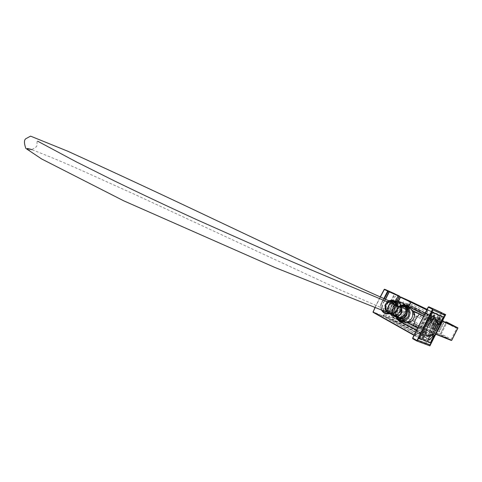 <?xml version="1.0" encoding="UTF-8"?>
<svg xmlns="http://www.w3.org/2000/svg" width="482" height="482" viewBox="0 0 482 482"><rect width="100%" height="100%" fill="white"/><g stroke="black" fill="none" stroke-linecap="round" stroke-linejoin="round"><path stroke-width="0.36" stroke-dasharray="2.41 1.81" d="M396.222 301.618L394.571 300.714C387.498 297.876 382.124 310.324 389.022 313.559C392.625 314.981 395.559 313.872 397.819 310.239C399.223 306.944 398.765 304.13 396.451 301.81C398.457 303.449 398.867 306.233 397.668 310.173C393.222 315.029 389.552 315.571 386.66 311.8C382.997 307.805 387.522 299.382 392.535 300.178M396.264 301.226C388.998 299.003 384.142 311.456 391.023 314.662C394.752 316.138 397.789 314.993 400.132 311.233C401.825 306.654 400.699 303.365 396.764 301.377L396.764 301.377M397.391 310.016C401.126 302.654 390.583 297.243 386.986 304.6C383.244 311.884 393.722 317.415 397.391 310.016M396.794 309.769C400.536 302.395 389.98 296.978 386.383 304.347C382.642 311.637 393.125 317.174 396.794 309.769M408.616 307.426C400.301 303.521 393.963 318.644 402.572 321.856M404.422 308.588C398.988 306.07 394.86 315.957 400.464 318.066M397.397 306.034C392.685 307.528 391.456 310.48 393.722 314.885M399.138 306.781C396.74 305.998 394.824 306.787 393.384 309.149C392.294 312.023 392.951 314.156 395.373 315.553M393.698 304.455L393.384 308.185C391.999 310.468 390.155 311.245 387.853 310.516C382.792 308.588 386.672 299.617 391.535 302.003M391.902 300.123C385.371 299.641 382.292 310.378 388.191 313.101C391.739 314.499 394.625 313.408 396.855 309.83C398.096 307.052 397.885 304.528 396.228 302.256M393.565 300.413C386.612 298.159 381.834 310.155 388.456 313.252C392.023 314.656 394.927 313.559 397.162 309.962C398.457 307.022 398.174 304.395 396.312 302.094M393.8 300.756C386.793 297.454 381.37 310.306 388.619 313.035C391.92 314.071 394.565 312.957 396.553 309.685C397.716 307.1 397.56 304.72 396.084 302.551M392.27 301.883C386.992 299.418 382.913 309.095 388.359 311.161C390.86 311.944 392.86 311.101 394.36 308.631L394.8 304.925M389.86 301.286C384.473 303.624 383.756 306.823 387.703 310.89C390.203 311.679 392.203 310.836 393.71 308.353L394.149 304.648M400.777 311.511C402.488 306.889 401.355 303.57 397.379 301.557C389.974 298.587 384.365 311.583 391.583 314.975C395.348 316.457 398.415 315.306 400.777 311.511M405.163 313.39C406.977 308.474 405.766 304.943 401.524 302.804C393.643 299.641 387.679 313.451 395.367 317.06C399.385 318.644 402.645 317.421 405.163 313.39M405.079 313.336C406.802 308.842 405.79 305.468 402.036 303.226C394.023 299.25 387.655 313.993 396.023 317.144C399.801 318.325 402.819 317.06 405.079 313.336M405.645 313.547C409.827 305.317 397.981 299.256 393.969 307.474C389.787 315.608 401.542 321.813 405.645 313.547M436.541 329.899L435.794 330.556L436.626 328.965L436.541 329.899M434.866 329.025L434.945 328.091L434.198 328.748L434.113 329.682L434.866 329.025M434.734 328.483C434.294 329.351 434.294 329.351 434.734 328.483M439.415 328.158L438.674 328.808L439.5 327.224L439.415 328.158M437.74 327.284L437.825 326.356L437.084 327.007L436.999 327.941L437.74 327.284M437.614 326.748C437.18 327.615 437.18 327.615 437.614 326.748M438.198 330.58L437.451 331.236L438.283 329.646L438.198 330.58M436.523 329.706L436.608 328.778L435.861 329.435L435.776 330.363L436.523 329.706M436.391 329.17C435.957 330.037 435.957 330.037 436.391 329.17M441.054 328.838L440.313 329.495L441.144 327.911L441.054 328.838M439.385 327.971L439.47 327.049L438.728 327.7L438.644 328.628L439.385 327.971M439.259 327.441C438.825 328.302 438.825 328.302 439.259 327.441M439.843 331.255L439.096 331.911L439.927 330.327L439.843 331.255M438.168 330.387L438.252 329.459L437.511 330.116L437.427 331.038L438.168 330.387M438.042 329.851C437.608 330.712 437.608 330.712 438.042 329.851M436.102 326.772L435.354 327.429L436.186 325.832L436.102 326.772M434.421 325.898L434.499 324.958L433.752 325.615L433.667 326.555L434.421 325.898M434.288 325.356C433.848 326.224 433.848 326.224 434.288 325.356M436.192 320.759L436.114 321.699L436.861 321.042L436.945 320.102L436.192 320.759M436.324 321.301C436.764 320.434 436.764 320.434 436.324 321.301M438.548 321.916L438.632 320.97L437.801 322.572L438.548 321.916M436.632 323.91L436.547 324.844L437.294 324.193L437.379 323.253L436.632 323.91M436.764 324.452C437.198 323.585 437.198 323.585 436.764 324.452M438.975 325.061L439.06 324.121L438.234 325.718L438.975 325.061M437.855 321.476L437.777 322.416L438.518 321.759L438.602 320.819L437.855 321.476M437.987 322.018C438.421 321.151 438.421 321.151 437.987 322.018M440.205 322.627L440.289 321.687L439.457 323.283L440.205 322.627M438.289 324.609L438.204 325.543L438.945 324.892L439.03 323.958L438.289 324.609M438.415 325.151C438.855 324.284 438.855 324.284 438.415 325.151M440.626 325.76L440.711 324.826L439.879 326.41L440.626 325.76M439.512 322.187L439.427 323.121L440.168 322.47L440.253 321.536L439.512 322.187M439.638 322.729C440.072 321.862 440.072 321.862 439.638 322.729M441.843 323.332L441.928 322.398L441.102 323.988L441.843 323.332M439.933 325.308L439.849 326.242L440.584 325.585L440.668 324.657L439.933 325.308M440.06 325.844C440.494 324.982 440.494 324.982 440.06 325.844M442.259 326.453L442.343 325.519L441.518 327.103L442.259 326.453M441.151 322.892L441.066 323.826L441.801 323.175L441.886 322.241L441.151 322.892M441.277 323.434C441.711 322.572 441.711 322.572 441.277 323.434M443.476 324.037L443.561 323.103L442.741 324.687L443.476 324.037M434.963 323.199L434.885 324.139L435.632 323.482L435.716 322.542L434.963 323.199M435.095 323.747C435.535 322.874 435.535 322.874 435.095 323.747M437.319 324.356L437.403 323.416L436.572 325.013L437.319 324.356M430.83 327.362L430.751 328.302L431.589 326.7L430.83 327.362M431.372 327.097C430.932 327.971 430.932 327.971 431.372 327.097M432.523 328.242L432.438 329.182L433.282 327.579L432.523 328.242M430.366 324.199L430.287 325.145L431.131 323.536L430.366 324.199M430.914 323.94C430.468 324.814 430.468 324.814 430.914 323.94M432.065 325.079L431.98 326.025L432.824 324.416L432.065 325.079M429.131 326.663L429.052 327.603L429.896 326.001L429.131 326.663M429.673 326.398C429.233 327.272 429.233 327.272 429.673 326.398M430.824 327.543L430.745 328.489L431.589 326.88L430.824 327.543M428.661 323.488L428.582 324.434L429.426 322.82L428.661 323.488M429.209 323.223C428.763 324.103 428.763 324.103 429.209 323.223M430.36 324.368L430.275 325.32L431.125 323.705L430.36 324.368M427.42 325.959L427.335 326.904L428.185 325.29L427.42 325.959M427.968 325.693C427.522 326.573 427.522 326.573 427.968 325.693M429.113 326.838L429.034 327.79L429.884 326.175L429.113 326.838M426.938 322.765L426.859 323.723L427.709 322.103L426.938 322.765M427.486 322.5C427.046 323.386 427.046 323.386 427.486 322.5M428.643 323.651L428.564 324.603L429.408 322.982L428.643 323.651M425.69 325.248L425.612 326.2L426.462 324.579L425.69 325.248M426.245 324.976C425.799 325.862 425.799 325.862 426.245 324.976M427.395 326.133L427.311 327.085L428.167 325.464L427.395 326.133M432.065 324.91L431.98 325.856L432.824 324.253L432.065 324.91M432.607 324.651C432.167 325.525 432.167 325.525 432.607 324.651M433.758 325.79L433.673 326.73L434.511 325.127L433.758 325.79M434.517 320.036L434.439 320.982L435.27 319.373L434.517 320.036M434.65 320.584C435.089 319.711 435.089 319.711 434.65 320.584M436.21 320.904L436.963 320.247L436.132 321.856L436.21 320.904M431.595 321.765L431.511 322.717L432.354 321.108L431.595 321.765M431.727 322.319C432.167 321.44 432.167 321.44 431.727 322.319M433.288 322.645L434.047 321.982L433.21 323.597L433.288 322.645M432.83 319.307L432.752 320.259L433.589 318.644L432.83 319.307M432.969 319.855C433.408 318.982 433.408 318.982 432.969 319.855M434.529 320.181L435.288 319.518L434.445 321.132L434.529 320.181M429.89 321.042L429.805 321.994L430.649 320.379L429.89 321.042M430.022 321.596C430.468 320.717 430.468 320.717 430.022 321.596M431.589 321.922L432.354 321.259L431.511 322.874L431.589 321.922M431.131 318.572L431.053 319.53L431.89 317.909L431.131 318.572M431.269 319.126C431.709 318.247 431.709 318.247 431.269 319.126M432.836 319.452L433.595 318.789L432.752 320.403L432.836 319.452M428.173 320.313L428.094 321.271L428.938 319.65L428.173 320.313M428.311 320.867C428.757 319.982 428.757 319.982 428.311 320.867M429.878 321.193L430.643 320.53L429.793 322.151L429.878 321.193M429.42 317.837L429.342 318.795L430.185 317.168L429.42 317.837M429.558 318.391C429.998 317.505 429.998 317.505 429.558 318.391M431.125 318.716L431.89 318.048L431.047 319.674L431.125 318.716M433.288 322.488L433.204 323.434L434.041 321.825L433.288 322.488M433.42 323.036C433.86 322.157 433.86 322.157 433.42 323.036M434.975 323.362L435.734 322.699L434.897 324.308L434.975 323.362M432.523 328.055L432.438 328.995L433.191 328.332L433.276 327.399L432.523 328.055M433.059 327.796C432.619 328.664 432.619 328.664 433.059 327.796M434.872 329.212L434.119 329.869L434.957 328.272L434.872 329.212M399.765 311.041C403.687 303.311 392.601 297.629 388.829 305.353C384.901 312.993 395.915 318.807 399.765 311.041M400.349 311.288C404.271 303.57 393.192 297.888 389.426 305.6C385.504 313.234 396.505 319.042 400.349 311.288M456.538 328.754L456.376 328.206L446.989 323.392L446.459 323.585L441.41 333.616L441.566 334.165L450.917 339.039L451.453 338.846L456.538 328.754M405.254 313.348C401.681 320.56 391.408 315.144 395.059 308.04C398.566 300.864 408.905 306.166 405.254 313.348M402.578 318.945L392.191 313.499L398.048 302.353L408.146 307.853L402.578 318.945M437.764 327.465L437.017 328.122L437.849 326.531L437.764 327.465M436.083 326.591L436.168 325.657L435.421 326.314L435.336 327.248L436.083 326.591M435.957 326.055C435.517 326.923 435.517 326.923 435.957 326.055M410.08 307.275L403.265 320.855L402.844 321.006L409.959 306.841L410.08 307.275L442.476 321.392M446.35 321.874L440 334.556L439.885 334.165L390.522 314.421M397.704 300.533L442.976 320.391L397.716 300.539L397.276 300.69L397.704 300.533L409.959 306.841L442.621 321.102M402.874 321.018L435.975 334.303L402.85 321.012L390.667 314.607L440 334.556L451.321 340.467L451.562 340.244L440.241 334.333L446.38 321.886L457.87 328.097M451.706 340.322L457.725 328.019L446.001 322.024L397.307 300.702L390.534 314.174M389.299 291.821L398.246 295.834L395.228 302.208C388.197 309.239 388.613 312.155 394.752 318.409L397.656 319.271L400.156 319.114L403.247 317.765L404.832 316.397L406.808 313.264L407.477 308.275L410.766 301.937L409.911 301.148L409.501 301.316L407.169 305.962M407.561 308.323L410.766 301.937L400.434 297.316M406.826 306.648L405.977 308.341L394.324 306.052L394.872 304.955M386.799 312.083C390.655 312.469 393.161 310.474 394.312 306.112L405.964 308.45C405.561 315.734 402.03 318.602 395.361 317.06L395.348 317.054C390.287 312.463 390.504 307.884 395.999 303.329L384.491 300.913C381.515 304.546 381.491 307.95 384.413 311.131M405.964 308.45L406.169 308.438C405.669 315.879 402.06 318.813 395.342 317.228L391.583 314.975M410.766 301.937L409.7 301.413L407.368 306.058M407.025 306.733L406.169 308.438M395.342 317.228C390.221 312.619 390.438 307.944 395.999 303.208L399.349 296.189L398.439 295.93L395.367 302.063M385.51 299.4L384.696 301.015L395.999 303.208M384.696 301.015L385.299 299.31M384.13 298.804L383.431 300.316C380.858 303.413 380.376 306.697 381.979 310.161M384.985 313.198L385.232 313.312C391.33 313.969 394.836 311.752 395.74 306.654L395.517 306.606C394.776 309.962 392.884 312.197 389.842 313.312M395.517 306.606L396.065 305.468M387.383 312.318C391.161 312.209 393.493 310.131 394.39 306.094L394.945 304.986M384.666 301.069C381.575 304.973 381.738 308.426 385.148 311.42M386.793 312.077C390.3 312.818 392.8 310.824 394.294 306.1L394.39 306.094M388.004 291.236L389.088 291.724M383.377 300.238C380.81 303.311 380.286 306.594 381.81 310.095C380.418 305.956 380.943 302.666 383.395 300.238L383.431 300.316M398.337 301.443L395.571 306.45M407.441 308.468L407.525 308.414C406.718 317.072 402.416 320.446 394.619 318.536L394.613 318.53C388.613 313.228 388.775 307.727 395.095 302.039L395.228 302.208M434.33 335.074L434.059 334.9L430.227 342.503L430.51 342.666M429.787 342.913L418.792 338.762L429.787 342.913M430.468 342.66L429.824 342.931M419.485 338.503L418.822 338.189L431.993 312.005M432.649 312.324L432.444 311.601L443.139 316.385M443.374 317.108L443.091 316.957L439.259 324.573L439.548 324.711M438.433 324.681L433.571 334.339M438.5 314.951L428.245 310.378L427.902 310.679L415.382 335.966L425.907 339.973L426.245 339.671L438.5 314.951M418.966 337.364L429.408 341.334L433.029 334.147L432.583 333.749L437.385 324.199L438.011 324.247L441.639 317.048L431.456 312.517L418.966 337.364M427.16 324.627L426.221 326.682C423.545 335.062 424.835 337.539 430.095 334.098L430.342 334.321L431.306 333.273L436.156 323.645L436.397 322.295L436.047 322.271C435.457 316.421 432.553 317.162 427.323 324.494L427.16 324.627M407.766 307.052L407.097 308.504C406.109 316.897 401.825 320.168 394.252 318.319C388.39 313.167 388.468 307.739 394.493 302.039L396.921 297.298L395.011 296.376L385.612 315.126L427.685 338.515L438.349 317.319L409.592 303.419L408.085 306.425M416.629 330.128L419.232 331.502L416.605 330.176M373.086 312.312L383.491 316.421L383.768 316.186L425.974 339.949L415.147 335.954L425.799 340.009L383.491 316.421L394.812 294.153L394.427 293.954L398.126 295.394L394.975 302.003C388.576 308.811 388.468 314.397 394.644 318.753C401.801 321.355 406.206 317.969 407.844 308.601L411.122 301.654L438.469 314.83L426.925 309.637M407.862 308.522L411.104 302.003L438.439 315.186L426.076 339.762M395.029 301.943L398.192 295.791L394.812 294.153L394.824 293.803M424.425 314.626L407.471 306.112M424.329 314.806L425.407 315.361L424.329 314.806M397.12 318.783C394.716 313.312 396.126 309.022 401.355 305.919M395.909 316.674C395.047 312.541 396.294 309.161 399.644 306.546M426.775 309.944L427.811 310.444L425.419 315.138M396.367 305.594L395.746 306.829C395.18 309.763 393.36 311.987 390.287 313.487M381.443 309.95C380.105 306.227 380.629 302.979 383.015 300.208L383.805 298.659M380.298 297.123L375.183 307.486M416.508 330.369L417.502 330.893L415.165 335.599L414.159 335.038M415.135 335.948L414.02 335.321L415.141 335.954L415.165 335.599M388.028 290.995L394.427 293.954L383.377 316.005L372.978 311.902M395.126 301.997L398.204 295.797M394.975 302.003L394.981 302.142C388.799 307.865 388.691 313.33 394.656 318.542C402.38 320.476 406.688 317.162 407.591 308.607L407.844 308.601M383.039 300.178L384.058 298.768M375.044 307.432L380.159 297.063L375.02 307.42M384.389 289.441L387.769 290.881M411.122 301.654L410.664 301.437M388.01 291.08L398.198 295.466M396.282 305.558L395.764 306.793M395.746 306.829L395.65 306.841C394.866 310.077 393.017 312.27 390.101 313.414C393.005 312.264 394.854 310.065 395.638 306.823M381.798 310.089C380.304 306.679 380.78 303.443 383.232 300.376L383.015 300.208M438.469 314.83L438.439 315.186M423.497 323.784L427.064 317.692L425.986 318L420.509 328.893L420.9 329.947L423.497 323.784M427.064 317.692L423.576 316.3M417.767 327.862L420.346 329.266L422.587 322.964L426.209 317.608M417.671 328.055L420.135 329.104C420.907 324.766 422.847 320.904 425.955 317.53L423.69 316.078M420.503 328.911L420.563 328.597M407.609 322.627L406.621 322.235C403.259 320.831 402.09 317.783 403.121 313.095C405.971 309.619 408.929 308.715 411.983 310.396L413.279 311.161M420.479 314.421L420.949 316.204L420.599 318.482L416.478 316.409L415.683 316.716L413.695 320.675L413.911 321.518L418.008 323.639L416.34 325.368L414.11 326.187M412.893 319.849L414.171 317.355M414.532 315.589L413.604 318.56L411.749 321.096M411.158 309.324L410.748 309.125C403.326 305.455 397.343 318.927 405.001 322.054L405.742 322.338M409.188 316.74C410.809 312.493 409.845 309.311 406.29 307.197C398.819 303.497 392.776 317.096 400.488 320.247L400.656 320.319C404.217 321.428 407.061 320.235 409.188 316.74M427.353 319.753L422.865 328.917L422.581 328.254C422.865 328.369 426.835 320.458 426.727 320.006L427.353 319.753M422.581 328.254L426.727 320.006M419.232 333.839L392.264 319.536L400.675 322.56L420.75 333.14L418.768 332.658L427.136 336.508L419.232 333.839M408.658 306.721L409.519 305.01L429.811 315.433L427.847 319.337L428.643 320.506L429.498 320.193L431.468 316.282L436.234 318.729L432.812 325.537L432.264 322.717L419.027 315.879L417.153 316.457L409.134 312.3L409.134 310.938L406.916 309.787L406.965 308.064L408.362 307.311M401.09 321.922L400.958 322.313L421.033 332.887L422.991 328.989L424.389 328.959L424.642 329.851L422.678 333.755L427.413 336.255L430.836 329.453L428.275 330.652L415.074 323.741L414.442 321.856L406.434 317.674L405.35 318.475L403.139 317.319L398.265 319.879M382.678 315.089L424.118 337.195L427.371 338.292L385.028 315.915L397.475 322.789L382.678 315.089M397.861 319.554L402.819 317.023C403.042 314.234 404.265 311.8 406.483 309.721L406.531 308.046L400.181 305.377L398.367 306.745C397.234 312.354 393.969 315.517 388.57 316.234L397.698 319.584M406.489 306.498L406.567 307.865L401.729 305.829M401.657 305.799L400.355 305.251L403.241 301.907L406.874 303.69L406.525 305.709M428.926 335.382L399.313 319.807L428.926 335.382M430.775 334.629L400.554 318.789M429.962 315.517L427.998 319.427L426.877 318.891L426.07 316.716L427.317 314.228L429.962 315.517M407.133 303.527L436.264 318.373L407.133 303.527M427.552 313.969L426.227 316.801L426.558 316.975L428.04 314.222M428.209 314.686L431.065 316.084L429.094 319.994L427.889 319.415L426.962 317.174L428.209 314.686L427.805 314.493M426.558 316.975L426.962 317.174M430.775 329.471L430.685 329.531C428.763 332.267 427.112 333.46 425.733 333.104L420.864 331.194L419.623 333.664L427.564 336.352L430.775 329.471M420.864 331.194L425.733 333.104M432.468 319.705L427.492 317.578L428.956 315.198L436.391 318.819L432.752 325.428C433.77 322.319 433.673 320.416 432.468 319.705L427.715 317.668M399.765 306.594C396.276 308.884 394.945 312.077 395.776 316.168M400.271 306.811C396.505 308.98 395.18 312.167 396.288 316.373M388.444 300.672C383.419 304.883 383.274 308.926 388.016 312.794C391.324 313.83 393.969 312.71 395.957 309.432L396.74 306.1L395.897 302.919M388.986 300.907C379.063 304.757 389.709 318.939 395.15 309.034L395.427 303.865M405.784 313.631C407.507 309.143 406.495 305.775 402.747 303.533C394.74 299.563 388.378 314.288 396.74 317.433C400.512 318.614 403.524 317.349 405.784 313.631M403.265 320.855L436.102 334.056M409.682 307.082L397.439 300.78L390.679 314.258L402.868 320.663M409.917 301.154L400.783 297.051L409.911 301.148M409.501 301.316L400.434 297.249M400.223 297.153L399.12 296.659M410.622 301.497L400.747 297.069M407.477 308.275L410.676 301.895M396.065 303.25L399.47 296.466M383.521 300.19L384.202 298.828M407.543 308.432C409.031 314.035 401.759 322.048 394.619 318.536L394.752 318.409M428.492 307.01L441.102 312.734L425.931 343.051L412.646 338.298M441.518 312.571L441.102 312.734M441.084 312.945L441.482 313.143L441.53 312.577M445.609 315.162L441.482 313.143L426.329 343.244L425.931 343.051M425.769 343.202L425.889 343.642L426.329 343.244L430.36 345.455M429.914 345.859L425.889 343.642L412.731 338.732M389.022 313.559L391.023 314.662M394.571 300.714L395.186 300.901M399.723 306.576C396.216 308.86 394.885 312.047 395.734 316.15M387.853 310.516L341.672 290.556L136.014 194.999L80.386 169.881C61.895 161.711 45.73 154.975 31.896 149.679M27.878 149.227C29.33 150.727 32.071 149.944 36.102 146.883C37.885 146.203 36.277 139.913 37.717 141.22M388.619 313.035L386.907 312.167L385.226 310.251L384.431 306.968L385.588 303.16L388.402 300.654M388.359 311.161L387.703 310.89M397.379 301.557L401.524 302.804M396.023 317.144L396.74 317.433C398.933 319.132 401.958 317.867 405.814 313.643C407.537 309.167 406.513 305.799 402.747 303.533L402.036 303.226M436.626 328.965L434.945 328.091M435.794 330.556L434.113 329.682M439.5 327.224L437.825 326.356M438.674 328.808L436.999 327.941M438.283 329.646L436.608 328.778M437.451 331.236L435.776 330.363M441.144 327.911L439.47 327.049M440.313 329.495L438.644 328.628M439.927 330.327L438.252 329.459M439.096 331.911L437.427 331.038M436.186 325.832L434.499 324.958M435.354 327.429L433.667 326.555M438.632 320.97L436.945 320.102M437.801 322.572L436.114 321.699M439.06 324.121L437.379 323.253M438.234 325.718L436.547 324.844M440.289 321.687L438.602 320.819M439.457 323.283L437.777 322.416M440.711 324.826L439.03 323.958M439.879 326.41L438.204 325.543M441.928 322.398L440.253 321.536M441.102 323.988L439.427 323.121M442.343 325.519L440.668 324.657M441.518 327.103L439.849 326.242M443.561 323.103L441.886 322.241M442.741 324.687L441.066 323.826M437.403 323.416L435.716 322.542M436.572 325.013L434.885 324.139M433.282 327.579L431.589 326.7M432.438 329.182L430.751 328.302M432.824 324.416L431.131 323.536M431.98 326.025L430.287 325.145M431.589 326.88L429.896 326.001M430.745 328.489L429.052 327.603M431.125 323.705L429.426 322.82M430.275 325.32L428.582 324.434M429.884 326.175L428.185 325.29M429.034 327.79L427.335 326.904M429.408 322.982L427.709 322.103M428.564 324.603L426.859 323.723M428.167 325.464L426.462 324.579M427.311 327.085L425.612 326.2M434.511 325.127L432.824 324.253M433.673 326.73L431.98 325.856M436.963 320.247L435.27 319.373M436.132 321.856L434.439 320.982M434.047 321.982L432.354 321.108M433.21 323.597L431.511 322.717M435.288 319.518L433.589 318.644M434.445 321.132L432.752 320.259M432.354 321.259L430.649 320.379M431.511 322.874L429.805 321.994M433.595 318.789L431.89 317.909M432.752 320.403L431.053 319.53M430.643 320.53L428.938 319.65M429.793 322.151L428.094 321.271M431.89 318.048L430.185 317.168M431.047 319.674L429.342 318.795M435.734 322.699L434.041 321.825M434.897 324.308L433.204 323.434M434.957 328.272L433.276 327.399M434.119 329.869L432.438 328.995M396.74 301.238C399.771 301.25 403.157 307.865 400.626 311.444C396.578 315.969 393.161 316.945 390.384 314.378C386.678 310.45 387.052 306.323 391.505 301.991L395.602 301.027M437.849 326.531L436.168 325.657M437.017 328.122L435.336 327.248M397.276 300.69L390.492 314.385M402.844 321.006L390.661 314.601M396.084 303.25L399.482 296.472M383.443 300.141L384.118 298.792M415.147 335.954L425.811 340.015M395.005 302.136C388.811 307.871 388.697 313.342 394.656 318.542M427.076 309.342L437.746 314.481M396.264 305.552L395.668 306.739M420.569 328.573L420.509 328.971M413.062 310.884L411.983 310.396M411.694 321.139C412.447 320.892 413.393 319.018 414.532 315.517M407.38 322.627L406.621 322.235M410.748 309.125L406.29 307.197M405.169 322.127L400.656 320.319"/><path stroke-width="0.72" d="M392.535 300.178L396.222 301.618M395.186 300.901L396.264 301.226M399.915 320.795L402.572 321.856C406.471 323.073 409.592 321.765 411.917 317.939C413.701 313.288 412.64 309.799 408.742 307.48L408.616 307.426M395.336 315.987L400.464 318.066C403.03 318.873 405.073 318.018 406.609 315.493C407.778 312.438 407.079 310.149 404.512 308.631L404.422 308.588M393.722 314.885L395.216 315.939C397.801 316.746 399.861 315.879 401.41 313.336C402.597 310.245 401.892 307.932 399.313 306.401L397.397 306.034M393.698 304.455L391.535 302.003L338.967 278.391L213.315 218.973C163.988 195.541 115.493 172.966 67.835 151.246L30.571 136.135L25.691 138.798C24.016 140.123 24.052 143.323 25.811 148.384L41.657 158.976L123.693 200.807L275.083 267.552L395.373 315.553C400.367 317.933 404.296 308.793 399.138 306.781L355.62 288.561C332.008 278.729 303.937 266.95 265.853 250.423L196.204 219.449C169.791 207.374 142.443 194.487 114.162 180.786L76.391 161.91L37.717 141.22M396.228 302.256L393.661 300.443L391.902 300.123M396.312 302.094L393.565 300.413M396.084 302.551L393.8 300.756M394.8 304.925L392.27 301.883M394.149 304.648L391.697 301.636L389.86 301.286M432.914 309.944L444.838 315.33L429.992 344.823L417.689 340.226L417.725 339.653L432.914 309.944L444.838 315.33L430.432 344.413L429.992 344.823L417.689 340.226L417.725 339.653L432.914 309.944M451.321 340.467L435.975 334.303L451.7 340.328L457.888 327.881L446.38 321.886M451.7 340.328L436.102 334.056M399.048 296.629L400.289 296.864L400.409 297.31L399.048 296.629L394.872 304.955M407.169 305.962L406.826 306.648M385.148 311.42L386.799 312.083M407.368 306.058L407.025 306.733M399.482 296.442L398.656 295.671L388.347 291.044L389.07 291.773L385.299 299.31M384.13 298.804L388.203 291.164M389.842 313.312C386.45 314.15 383.829 313.101 381.979 310.161M394.945 304.986L399.114 296.665M384.413 311.131L387.383 312.318M385.305 311.715L386.793 312.077M399.355 296.014L388.347 291.044L384.202 298.828M384.943 313.18L381.81 310.095L384.985 313.198M400.409 297.31L398.337 301.443M434.288 335.068L430.468 342.66L434.288 335.068L433.535 334.767L433.571 334.345L438.433 324.681L438.765 324.386L439.548 324.711L443.338 317.096L439.512 324.699M418.828 338.78L419.485 338.503L432.649 312.324L443.338 317.096L443.139 316.385M431.993 312.005L432.649 312.324M428.45 325.097C433.68 317.752 436.584 317.011 437.162 322.862L437.511 322.886L437.27 324.217L432.414 333.857L431.468 334.894L431.215 334.671C425.961 338.117 424.678 335.647 427.359 327.266L428.45 325.097M439.753 322.651L440.15 317.608L438.186 319.361L437.801 324.416L439.753 322.651M428.974 337.665L428.799 340.153L432.746 336.581L432.926 334.092L428.974 337.665M423.166 332.809L422.834 337.876L424.847 336.062L425.19 331.001L423.166 332.809M434.137 317.596L434.33 315.029L430.318 318.59L430.137 321.157L434.137 317.596M428.227 307.118L428.829 306.805L428.203 307.112L412.634 338.081L412.755 338.75L416.797 340.991L432.541 309.245L432.993 308.842L445.657 314.595L429.914 345.859L416.822 341.003L412.755 338.75L412.634 338.081L428.197 307.112M408.085 306.425L407.766 307.052M416.629 330.128L399.837 321.319L397.12 318.783M416.605 330.176L399.186 321.199L397.252 319.415L395.909 316.674M399.644 306.546C402.078 304.877 404.687 304.66 407.477 305.889L424.425 314.626M407.471 306.112L424.329 314.806L407.477 305.889M401.355 305.919L407.127 305.943M427.076 309.342L410.664 301.437L400.849 297.051L400.566 297.286L426.775 309.944M396.282 305.558L400.488 297.243L396.367 305.594M390.287 313.487C386.389 314.65 383.443 313.469 381.443 309.95M383.805 298.659L387.649 291.05L384.058 298.768M380.298 297.123L384.377 289.465L387.649 291.05L387.932 290.815L384.389 289.441M375.183 307.486L373.11 311.968L375.044 307.432M414.159 335.038L373.11 311.968L373.092 312.312L414.02 335.321L372.978 311.902M416.508 330.369L399.662 321.47M384.226 289.375L380.135 297.051L384.226 289.375L384.66 289.23L398.198 295.466M394.824 293.803L394.493 293.64M388.01 291.08L398.126 295.394M426.925 309.637L400.849 297.051M385.208 313.3L390.095 313.408L385.208 313.3L381.798 310.089M417.671 328.055L407.38 322.627M413.279 311.161L414.743 314.439L414.532 315.589M413.598 311.523L420.479 314.421M411.749 321.096L412.893 319.849M414.171 317.355L414.743 314.439M413.773 311.848L419.545 313.939L423.69 316.078M411.001 321.88L407.609 322.627M414.11 326.187L413.785 326.067M405.742 322.338L407.344 322.621L411.923 320.946L413.664 318.602L414.52 315.776L413.17 311.017L411.158 309.324M408.362 307.311L408.658 306.721M398.108 319.915L400.777 321.313L401.09 321.922M406.525 305.709L406.489 306.498M395.776 316.168L397.258 318.927L399.711 320.717C403.633 321.934 406.766 320.62 409.104 316.77C410.893 312.089 409.833 308.588 405.922 306.251L402.85 305.69L399.765 306.594M396.288 316.373C399.946 321.687 403.94 321.681 408.278 316.367C409.863 309.028 407.194 305.841 400.271 306.811M395.897 302.919L393.306 300.539L388.444 300.672M395.427 303.865C394.065 301.123 391.914 300.135 388.986 300.907M442.621 321.102L457.749 327.712M457.864 328.103L442.476 321.392M399.464 296.46L389.275 291.875L385.51 299.4M400.747 297.069L400.289 296.864M396.065 305.468L400.205 297.207M430.468 342.66L419.485 338.503M412.731 338.732L412.652 338.099M432.993 308.842L441.53 312.577M416.858 340.431L412.803 338.183L428.371 307.203L432.541 309.245M423.576 316.3L419.28 314.083L415.49 319.476L413.484 325.609L417.767 327.862M408.356 322.633L413.544 325.892L408.001 322.669M408.742 307.48L403.729 305.696L399.723 306.576M395.734 316.15L397.228 318.909L399.711 320.717M404.512 308.631L399.313 306.401M31.896 149.679C27.631 148.281 26.287 148.131 27.878 149.227M393.902 300.804L388.402 300.654M392.354 301.919L391.697 301.636M395.602 301.027L396.74 301.238M457.888 328.109L451.724 340.334M384.118 298.792L387.92 291.2M388.341 291.038L398.65 295.671M433.583 334.351L438.445 324.687M428.823 306.799L441.518 312.571M375.02 307.42L373.092 312.312M384.648 289.23L394.499 293.646M400.47 297.237L396.264 305.552M420.081 314.083L413.062 310.884"/></g></svg>
